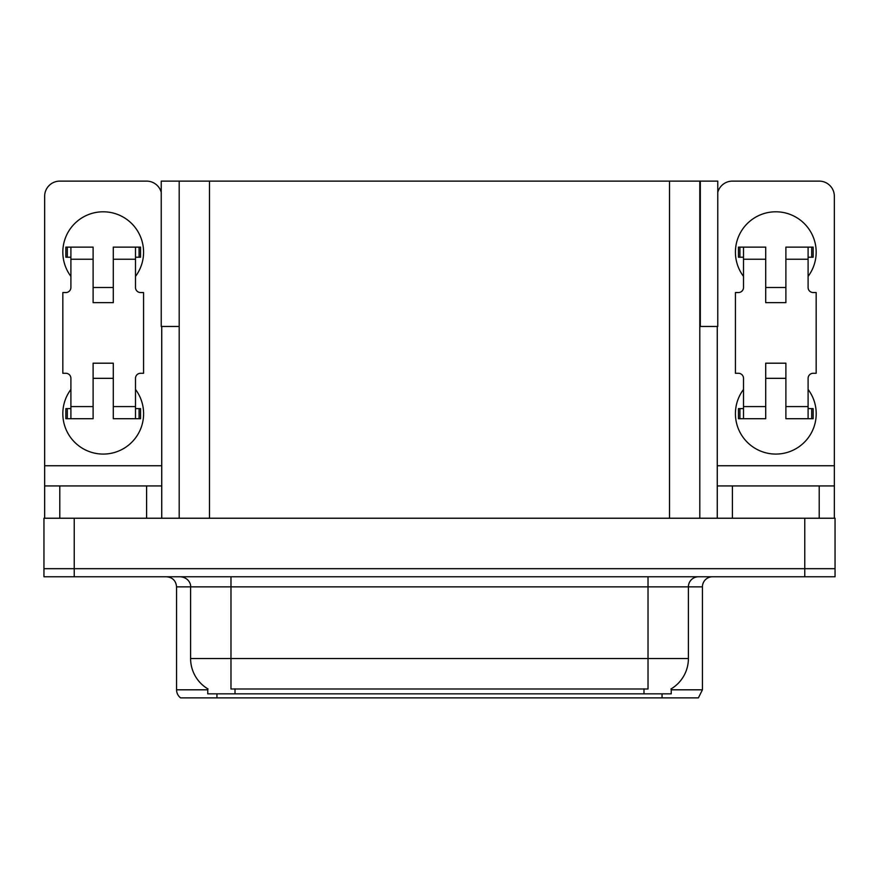 <?xml version="1.0" encoding="UTF-8"?>
<svg xmlns="http://www.w3.org/2000/svg" width="879" height="879" viewBox="0 0 879 879"><rect width="100%" height="100%" fill="white"/><g stroke="black" fill="none" stroke-linecap="round" stroke-linejoin="round"><path stroke-width="1.32" d="M699.805 326.461L717.769 326.461L717.769 181.118L699.805 181.118L699.805 518.225M699.805 181.118L161.231 181.118L161.231 326.461L179.195 326.461M700.31 326.461L700.31 181.118M671.237 688.817L671.237 693.85L207.763 693.85L207.763 688.817M74.232 576.767L835.05 576.767L835.05 568.691L43.95 568.691L43.95 518.225L74.232 518.225L74.232 568.691L43.95 568.691L43.95 576.767L74.232 576.767L74.232 568.691L835.05 568.691L835.05 518.225L74.232 518.225M179.195 181.118L179.195 518.225M671.237 689.806L702.431 689.806L702.431 586.864A10.098 10.098 0 0 1 712.517 576.767M702.431 689.806L698.387 697.882L180.613 697.882A10.098 10.098 0 0 1 176.569 689.806L176.569 586.864C175.976 580.733 172.614 577.36 166.483 576.767M203.51 697.882L185.139 697.882M643.692 697.882L235.308 697.882M208.059 688.993A35.325 35.325 0 0 1 190.6 658.525L230.979 658.525L230.979 688.993L648.021 688.993L648.021 658.525L688.4 658.525L688.4 586.864A10.098 10.098 0 0 1 698.486 576.767M190.6 658.525L190.6 586.864L176.569 586.864M670.941 688.993A35.325 35.325 0 0 0 688.4 658.525M70.902 276.391A40.368 40.368 0 0 1 103.195 211.795A40.368 40.368 0 0 1 135.498 276.391M146.595 518.225L146.595 485.933L59.794 485.933L59.794 518.225M161.231 192.38A15.141 15.141 0 0 0 146.595 181.118L59.794 181.118A15.141 15.141 0 0 0 44.653 196.259L44.653 465.738L161.736 465.738L161.736 518.225M135.498 389.441A40.368 40.368 0 0 1 76.033 443.532A40.368 40.368 0 0 1 70.902 389.441M113.292 302.64L93.108 302.64L93.108 259.239L70.902 259.239L70.902 287.499A5.043 5.043 0 0 1 65.848 292.542L62.827 292.542L62.827 373.289L65.848 373.289A5.043 5.043 0 0 1 70.902 378.333L70.902 406.592L93.108 406.592L93.108 363.192L113.292 363.192L113.292 406.592L135.498 406.592L135.498 378.333A5.043 5.043 0 0 1 140.541 373.289L143.574 373.289L143.574 292.542L140.541 292.542A5.043 5.043 0 0 1 135.498 287.499L135.498 259.239L113.292 259.239L113.292 302.64L93.108 302.64M161.736 326.461L161.736 465.738M44.653 518.225L44.653 485.933L59.794 485.933M146.595 485.933L161.736 485.933M44.653 485.933L44.653 465.738M743.502 276.391A40.368 40.368 0 0 1 775.805 211.795A40.368 40.368 0 0 1 808.098 276.391M819.206 518.225L819.206 485.933L732.405 485.933L732.405 518.225M717.264 326.461L717.264 465.738L834.347 465.738L834.347 196.259A15.141 15.141 0 0 0 819.206 181.118L732.405 181.118A15.141 15.141 0 0 0 717.769 192.38M808.098 389.441A40.368 40.368 0 0 1 748.633 443.532A40.368 40.368 0 0 1 743.502 389.441M785.892 302.64L765.708 302.64L765.708 259.239L743.502 259.239L743.502 287.499A5.043 5.043 0 0 1 738.459 292.542L735.426 292.542L735.426 373.289L738.459 373.289A5.043 5.043 0 0 1 743.502 378.333L743.502 406.592L765.708 406.592L765.708 363.192L785.892 363.192L785.892 406.592L808.098 406.592L808.098 378.333A5.043 5.043 0 0 1 813.152 373.289L816.173 373.289L816.173 292.542L813.152 292.542A5.043 5.043 0 0 1 808.098 287.499L808.098 259.239L785.892 259.239L785.892 302.64L765.708 302.64M717.264 518.225L717.264 485.933L732.405 485.933M819.206 485.933L834.347 485.933L834.347 518.225M834.347 465.738L834.347 485.933M717.264 485.933L717.264 465.738M113.292 378.333L93.108 378.333M113.292 259.239L113.292 247.12L135.498 247.12L135.498 259.239M70.902 257.217L67.309 257.217L67.309 247.12L93.108 247.12L93.108 259.239M135.498 406.592L135.498 418.712L113.292 418.712L113.292 406.592M93.108 406.592L93.108 418.712L70.902 418.712L70.902 406.592M135.498 408.614L140.541 408.614L140.541 418.712L135.498 418.712M67.309 247.12L65.848 247.12L65.848 257.217L67.309 257.217M70.902 259.239L70.902 247.12M70.902 418.712L65.848 418.712L65.848 408.614L70.902 408.614M135.498 247.12L139.08 247.12L139.08 257.217L135.498 257.217M139.08 257.217L140.541 257.217L140.541 247.12L139.08 247.12M785.892 378.333L765.708 378.333M785.892 259.239L785.892 247.12L808.098 247.12L808.098 259.239M743.502 257.217L739.92 257.217L739.92 247.12L765.708 247.12L765.708 259.239M808.098 406.592L808.098 418.712L785.892 418.712L785.892 406.592M765.708 406.592L765.708 418.712L743.502 418.712L743.502 406.592M808.098 408.614L813.152 408.614L813.152 418.712L808.098 418.712M739.92 247.12L738.459 247.12L738.459 257.217L739.92 257.217M743.502 259.239L743.502 247.12M743.502 418.712L738.459 418.712L738.459 408.614L743.502 408.614M808.098 247.12L811.691 247.12L811.691 257.217L808.098 257.217M811.691 257.217L813.152 257.217L813.152 247.12L811.691 247.12M804.768 518.225L804.768 576.767M209.477 181.118L209.477 518.225M669.523 181.118L669.523 518.225M643.988 693.85L643.988 688.817M235.012 693.85L235.012 688.817M702.431 586.864L190.6 586.864C191.117 585.227 189.392 577.701 180.514 576.767M662.052 697.882L662.052 693.85M216.948 693.85L216.948 697.882M176.569 689.806L207.763 689.806M648.021 576.767L648.021 658.525L230.979 658.525L230.979 576.767M139.08 408.614L139.08 418.712M67.309 418.712L67.309 408.614M811.691 408.614L811.691 418.712M739.92 418.712L739.92 408.614M113.292 287.499L93.108 287.499M785.892 287.499L765.708 287.499"/></g></svg>
